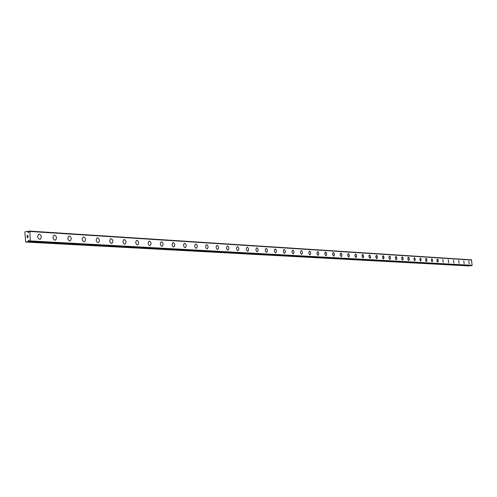 <?xml version="1.0" encoding="UTF-8"?>
<svg xmlns="http://www.w3.org/2000/svg" width="497" height="497" viewBox="0 0 497 497"><rect width="100%" height="100%" fill="white"/><g stroke="black" fill="none" stroke-linecap="round" stroke-linejoin="round"><path stroke-width="0.75" d="M27.987 232.248L27.546 231.378L25.142 231.745L24.85 232.223L25.658 242.045L28.049 241.697L28.733 240.101L29.46 241.492L30.336 240.927L29.857 231.459L28.95 231.161L28.267 232.764L27.987 232.248L28.609 232.285M468.82 261.062L469.149 263.957M463.813 260.745L464.148 263.671M458.719 260.428L459.06 263.379M453.531 260.105L453.873 263.081M448.251 259.776L448.574 262.776M448.536 262.776L448.294 259.769L448.536 262.776M442.864 259.44L443.218 262.466M437.385 259.092L438.081 259.95L438.093 261.77L437.385 262L436.9 260.664L437.111 259.291L437.863 259.434L438.217 261.236L437.745 262.149M431.8 258.744L432.638 260.254L432.142 261.832M432.092 261.838L431.303 260.335L431.85 258.744L432.645 260.248L432.092 261.838M426.109 258.39L426.83 259.26L426.842 261.111L426.103 261.347L425.6 259.993L425.823 258.589L426.606 258.732L426.985 260.242L426.476 261.503M420.307 258.03L421.176 259.558L420.655 261.173M420.605 261.173L419.791 259.645L420.288 258.03L421.176 259.558L420.605 261.173M414.392 257.657L415.275 259.204L414.746 260.838M414.697 260.838L413.864 259.291L414.368 257.663L415.281 259.204L414.697 260.838M408.335 257.284L409.267 258.838L409.025 260.279L408.348 260.329L407.82 258.931L407.95 257.695L408.577 257.328L409.124 258.173L409.211 259.819L408.72 260.49M402.185 256.899L403.129 258.471L402.887 259.925L402.197 259.974L401.657 258.564L401.787 257.316L402.433 256.943L402.992 257.794L403.079 259.459L402.57 260.136M395.91 256.508L396.873 258.092L396.625 259.564L395.916 259.608L395.37 258.192L395.506 256.93L396.165 256.551L396.73 257.409L396.817 259.092L396.302 259.776M389.511 256.11L390.095 256.464L390.493 257.707L390.238 259.192L389.518 259.241L388.958 257.813L389.095 256.533L389.766 256.154L390.344 257.017L390.437 258.713L389.909 259.409M383.007 255.694L383.976 257.316L383.386 259.036M383.324 259.036L382.417 257.421L382.976 255.7L383.578 256.061L383.982 257.316L383.839 258.602L383.324 259.036M376.341 255.278L377.329 256.912L376.72 258.651M376.658 258.657L375.738 257.024L376.31 255.284L376.919 255.651L377.335 256.912L377.186 258.21L376.658 258.657M369.532 254.855L370.538 256.502L369.923 258.26M369.855 258.266L368.917 256.62L369.066 255.303L369.606 254.849L370.545 256.502L370.395 257.813L369.855 258.266M362.586 254.421L363.189 254.793L363.611 256.085L362.978 257.862M362.909 257.868L361.953 256.203L362.102 254.874L362.661 254.414L363.618 256.079L363.462 257.409L362.909 257.868M355.485 253.973L356.101 254.358L356.535 255.657L355.889 257.458M355.821 257.458L354.839 255.781L355.448 253.979L356.107 254.358L356.542 255.657L356.386 256.992L355.821 257.458M348.235 253.52L348.863 253.905L349.304 255.216L349.149 256.57L348.646 257.042M348.571 257.042L347.577 255.352L348.198 253.526L348.869 253.905L349.31 255.216L349.149 256.57L348.571 257.042M340.83 253.06L341.47 253.445L341.917 254.768L341.756 256.141L341.24 256.614M341.166 256.62L340.153 254.911L340.315 253.538L340.911 253.054L341.924 254.768L341.762 256.141L341.166 256.62M333.257 252.588L333.916 252.979L334.369 254.315L334.201 255.7L333.68 256.185M333.599 256.185L332.561 254.458L332.729 253.072L333.344 252.582L334.375 254.315L334.208 255.7L333.599 256.185M325.516 252.103L326.187 252.501L326.653 253.849L326.486 255.247L325.945 255.738M325.864 255.738L324.808 253.998L324.976 252.594L325.603 252.097L326.659 253.843L326.492 255.247L325.864 255.738M317.602 251.606L318.291 252.01L318.763 253.371L318.589 254.781L318.037 255.284M317.956 255.284L316.875 253.526L317.552 251.619L318.291 252.004L318.77 253.371L318.596 254.781L317.956 255.284M309.507 251.103L309.6 251.097C310.886 252.24 311.023 253.476 310.004 254.812L309.948 254.818M309.861 254.824C308.575 253.687 308.438 252.451 309.451 251.109L309.6 251.097C310.892 252.24 311.029 253.476 310.01 254.812L309.861 254.824M301.225 250.581L301.319 250.581C302.636 251.73 302.772 252.979 301.735 254.334L301.673 254.346M301.586 254.346C300.269 253.203 300.132 251.954 301.163 250.594L301.325 250.581C302.642 251.73 302.779 252.979 301.741 254.334L301.586 254.346M292.752 250.053L292.851 250.053C294.193 251.209 294.336 252.476 293.273 253.849L293.211 253.855M293.118 253.861C291.77 252.706 291.627 251.445 292.69 250.066L292.857 250.053C294.199 251.209 294.336 252.476 293.273 253.849L293.118 253.861M284.079 249.513L284.178 249.506C285.551 250.681 285.694 251.96 284.607 253.346L284.545 253.358M284.446 253.364C283.073 252.203 282.93 250.923 284.011 249.525L284.185 249.506C285.558 250.681 285.7 251.96 284.613 253.346L284.446 253.364M275.195 248.96L275.301 248.954C276.705 250.134 276.848 251.426 275.742 252.836L275.673 252.849M275.568 252.855C274.17 251.681 274.021 250.389 275.121 248.972L275.307 248.954C276.711 250.134 276.854 251.426 275.748 252.836L275.568 252.855M266.1 248.388L266.212 248.388C267.641 249.575 267.79 250.886 266.659 252.314L266.585 252.327M266.479 252.333C265.044 251.153 264.895 249.842 266.019 248.407L266.218 248.382C267.647 249.575 267.796 250.879 266.665 252.314L266.479 252.333M256.781 247.804L256.893 247.804C258.359 249.003 258.515 250.326 257.359 251.78L257.278 251.793M257.166 251.799C255.7 250.612 255.545 249.283 256.694 247.823L256.899 247.804C258.365 248.997 258.521 250.326 257.365 251.78L257.166 251.799M247.233 247.208L247.351 247.208C248.848 248.413 249.003 249.755 247.823 251.227L247.736 251.246M247.624 251.252C246.127 250.053 245.965 248.711 247.139 247.226L247.357 247.208C248.854 248.413 249.009 249.755 247.829 251.227L247.624 251.252M237.442 246.599L237.566 246.593C239.094 247.81 239.256 249.165 238.057 250.668L237.957 250.687M237.839 250.687C236.311 249.482 236.143 248.127 237.342 246.618L237.572 246.593C239.1 247.81 239.262 249.165 238.063 250.668L237.839 250.687M227.409 245.972L227.539 245.965C229.098 247.189 229.266 248.562 228.036 250.09L227.806 250.115C226.247 248.898 226.079 247.525 227.297 245.996L227.545 245.965C229.105 247.189 229.272 248.562 228.042 250.09L228.042 250.09M217.108 245.325L217.245 245.325C218.848 246.555 219.015 247.947 217.761 249.494L217.649 249.519M217.518 249.525C215.922 248.301 215.748 246.91 216.996 245.35L217.251 245.325C218.848 246.555 219.022 247.947 217.767 249.494L217.518 249.525M206.547 244.667L206.69 244.661C208.324 245.903 208.498 247.313 207.218 248.885L207.1 248.91M206.963 248.916C205.329 247.686 205.149 246.282 206.423 244.698L206.696 244.661C208.33 245.903 208.504 247.313 207.224 248.885L206.963 248.916M195.706 243.99L195.855 243.984C197.526 245.232 197.707 246.661 196.402 248.264L196.272 248.289M196.129 248.295C194.457 247.059 194.271 245.636 195.57 244.021L195.861 243.984C197.533 245.232 197.713 246.661 196.408 248.264L196.129 248.295M184.573 243.294L184.729 243.288C186.437 244.549 186.63 245.99 185.294 247.618L185.151 247.655M185.002 247.655C183.294 246.413 183.101 244.971 184.424 243.331L184.735 243.288C186.443 244.543 186.636 245.99 185.3 247.618L185.002 247.655M173.136 242.579L173.304 242.573C175.05 243.841 175.248 245.301 173.888 246.959L173.733 246.997M173.577 247.003C171.825 245.754 171.627 244.288 172.981 242.617L173.31 242.573C175.056 243.834 175.255 245.301 173.894 246.959L173.577 247.003M161.388 241.846L161.562 241.84C163.351 243.108 163.556 244.592 162.171 246.282L162.003 246.319M161.836 246.326C160.046 245.071 159.841 243.592 161.214 241.89L161.568 241.84C163.358 243.108 163.563 244.592 162.177 246.282L161.836 246.326M149.311 241.095L149.498 241.088C151.33 242.362 151.535 243.859 150.125 245.586L149.945 245.63M149.771 245.636C147.938 244.375 147.721 242.878 149.125 241.138L149.498 241.088C151.33 242.362 151.542 243.859 150.131 245.586L149.771 245.636M136.899 240.318L137.085 240.312C138.961 241.592 139.179 243.108 137.744 244.866L137.545 244.915M137.358 244.922C135.488 243.66 135.259 242.138 136.687 240.368L137.091 240.312C138.967 241.592 139.185 243.108 137.75 244.866L137.358 244.922M124.12 239.517L124.325 239.511C126.244 240.797 126.474 242.331 125.008 244.126L124.79 244.182M124.598 244.189C122.678 242.921 122.442 241.387 123.896 239.579L124.331 239.511C126.25 240.797 126.48 242.331 125.014 244.126L124.598 244.189M110.98 238.697L111.191 238.69C113.154 239.976 113.391 241.536 111.906 243.368L111.663 243.431M111.465 243.437C109.502 242.169 109.253 240.61 110.725 238.765L111.198 238.69C113.161 239.976 113.397 241.536 111.912 243.362L111.465 243.437M97.443 237.852L97.667 237.846C99.68 239.132 99.928 240.71 98.418 242.579L98.151 242.654M97.94 242.66C95.933 241.393 95.672 239.815 97.17 237.933L97.673 237.846C99.686 239.132 99.934 240.71 98.425 242.579L97.94 242.66M83.508 236.982L83.738 236.976C85.801 238.256 86.062 239.858 84.533 241.772L84.241 241.853M84.012 241.865C81.955 240.598 81.688 239.001 83.198 237.075L83.745 236.976C85.807 238.256 86.068 239.858 84.54 241.766L84.012 241.865M69.145 236.087L69.394 236.075C71.5 237.355 71.779 238.976 70.232 240.933L69.903 241.026M69.661 241.039C67.561 239.778 67.275 238.162 68.803 236.193L69.4 236.075C71.506 237.355 71.785 238.976 70.239 240.933L69.661 241.039M54.341 235.162L54.602 235.149C56.751 236.429 57.049 238.063 55.49 240.07L55.124 240.181M54.869 240.188C52.719 238.939 52.415 237.299 53.956 235.28L54.608 235.149C56.757 236.423 57.056 238.063 55.496 240.063L54.869 240.188M39.064 234.211L39.344 234.199C41.543 235.466 41.86 237.119 40.288 239.169L39.878 239.305M39.611 239.312C37.418 238.069 37.095 236.417 38.642 234.348L39.35 234.199C41.549 235.46 41.866 237.119 40.294 239.169L39.611 239.312M27.969 235.584L27.571 235.64L27.969 235.584L28 236.274L27.969 235.584M27.571 235.64L27.528 236.032M27.509 235.653L27.118 235.708L27.509 235.653M27.118 235.708L27.149 236.404L27.043 235.634L28.025 235.485L28 236.274M28.031 235.485L27.049 235.634L27.087 236.417M27.907 236.833L27.844 237.634M27.552 237.417L27.186 237.05L27.552 237.417M27.186 237.05L27.223 237.79L27.186 237.05M27.223 237.79L27.105 236.87L27.844 237.541L27.994 236.976L27.757 237.491M27.111 236.87L27.155 237.796M29.472 241.492L471.535 265.634L472.15 265.33L471.442 259.832L29.466 231.086M25.658 242.045L468.839 265.914L470.653 265.591M28.416 240.71L29.019 240.741M29.988 241.412L471.908 265.597M30.336 240.927L472.15 265.33M29.857 231.459L471.721 260.043M28.049 241.697L470.535 265.74M28.136 241.617L470.591 265.696M28.391 241.2L29.261 241.244M28.435 241.07L29.106 241.107M27.969 231.882L28.571 231.919M27.913 231.77L28.565 231.813M27.621 231.434L28.739 231.509M27.559 231.385L28.77 231.459L27.546 231.378M29.46 241.492L471.535 265.634"/></g></svg>
